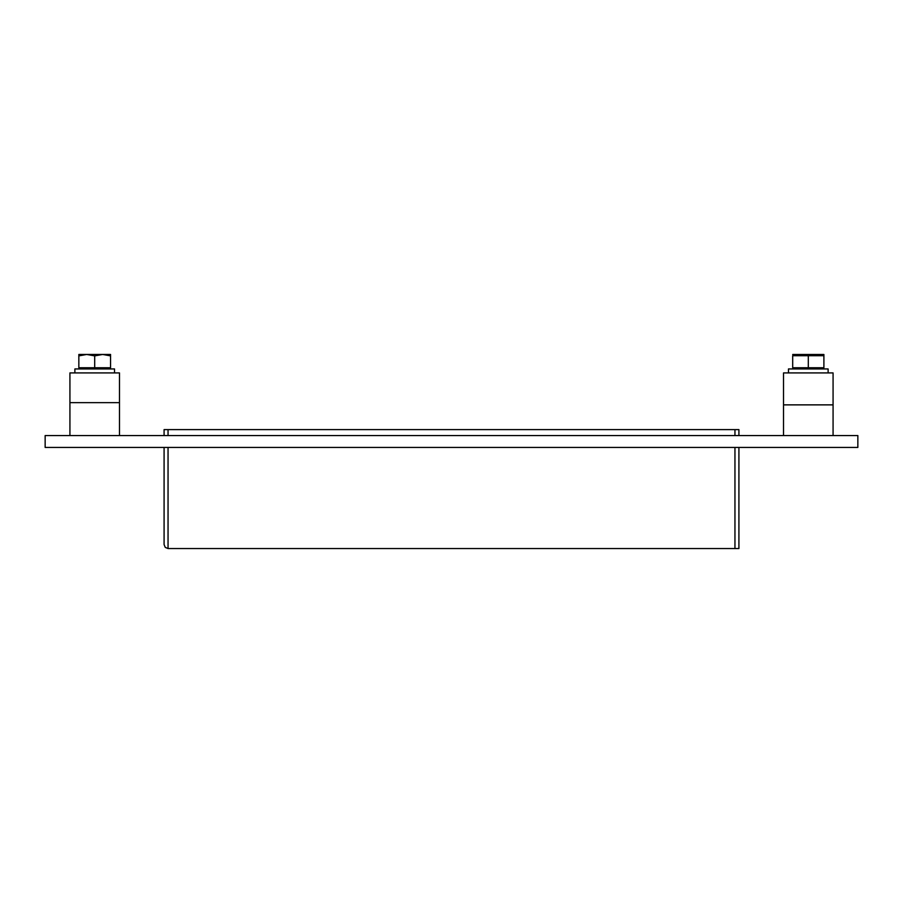 <?xml version="1.0" encoding="UTF-8"?>
<svg xmlns="http://www.w3.org/2000/svg" width="903" height="903" viewBox="0 0 903 903"><rect width="100%" height="100%" fill="white"/><g stroke="black" fill="none" stroke-linecap="round" stroke-linejoin="round"><path stroke-width="1.35" d="M857.85 447.436L45.15 447.436L45.15 435.551L857.85 435.551L857.85 447.436M168.048 435.551L168.048 429.602L164.086 429.602L164.086 435.551M164.086 447.436L164.086 544.565L165.238 547.376L168.048 548.539L165.238 547.376L164.086 544.565M168.048 429.602L734.952 429.602L734.952 435.551M738.914 435.551L738.914 429.602L734.952 429.602M734.952 447.436L734.952 548.539L738.914 548.539L738.914 447.436M734.952 548.539L168.048 548.539L168.048 447.436M783.522 404.871L833.074 404.871L833.074 372.916L783.522 372.916L783.522 435.551M119.478 372.916L69.926 372.916L69.926 402.648L119.478 402.648L119.478 372.916M788.477 372.916L788.477 368.943L828.119 368.943L828.119 372.916M74.881 372.916L74.881 368.943L114.523 368.943L114.523 372.916M808.298 355.703L823.897 355.703L823.897 354.495L823.897 367.758L808.298 367.758L808.298 355.703L792.687 355.703L792.687 367.758L808.298 367.758M823.897 354.495L792.687 354.495M78.843 355.884L78.843 367.758L110.561 367.758L110.561 355.884L102.694 354.461L94.702 355.884L86.711 354.461L78.843 355.884L78.843 354.461L86.711 354.461M94.702 355.884L94.702 367.758M102.694 354.461L110.561 354.461L110.561 355.884M102.57 354.461L86.846 354.461M119.478 435.551L119.478 402.648M69.926 435.551L69.926 402.648M833.074 435.551L833.074 404.871M822.915 368.943L822.915 367.758M793.681 368.943L793.681 367.758M109.319 368.943L109.319 367.758M80.085 368.943L80.085 367.758"/></g></svg>

